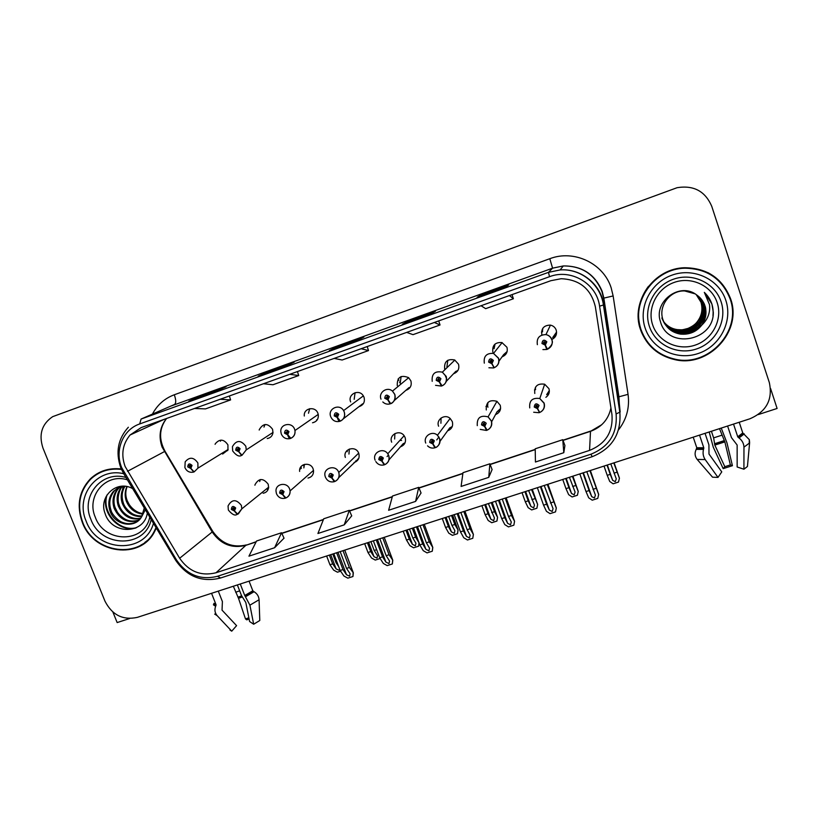 <?xml version="1.0" encoding="UTF-8"?>
<svg xmlns="http://www.w3.org/2000/svg" width="818" height="818" viewBox="0 0 818 818"><rect width="100%" height="100%" fill="white"/><g stroke="black" fill="none" stroke-linecap="round" stroke-linejoin="round"><path stroke-width="1.23" d="M263.13 493.264C266.239 492.63 268.069 490.739 268.631 487.589L268.202 484.215C263.181 477.855 258.774 478.029 254.991 484.737L254.919 485.238M400.431 446.822C404.685 445.176 406.26 442.098 405.145 437.599L404.184 435.8C399.705 429.021 388.53 434.757 391.669 442.19M403.571 443.499L405.033 442.845M307.997 478.07C311.791 477.129 313.642 474.665 313.539 470.698L313.12 468.918C310.717 461.567 298.969 463.448 299.603 471.056L299.633 471.424M447.579 430.841C451.812 429.123 453.387 426.035 452.293 421.556L450.156 418.458C444.89 413.468 435.82 419.583 438.601 426.219M450.074 427.722L452.282 426.505M495.524 414.603C499.726 412.804 501.291 409.695 500.217 405.247L496.935 401.311C489.358 399.378 485.81 402.272 486.291 409.982M497.375 411.669L500.391 409.573M354.051 462.538C358.315 460.953 359.889 457.906 358.765 453.387L358.734 453.305C355.861 444.91 342.456 449.072 345.349 457.436M357.814 459.031L358.621 458.734M222.619 454.051L227.956 449.982L227.925 444.869C223.897 439.041 219.705 438.663 215.338 443.734L215.083 444.327M358.969 406.658C363.478 405.135 365.165 401.996 364.03 397.251L363.356 395.892C359.204 388.519 347.353 394.184 350.636 401.935M362.405 403.99L363.304 403.744M405.851 390.339C410.329 388.724 411.996 385.564 410.881 380.861L408.591 377.63C400.769 374.603 396.996 377.272 397.272 385.626M408.642 387.885L410.155 387.343M453.54 373.744C457.957 372.037 459.614 368.857 458.509 364.194L454.685 359.971C447.354 358.581 444.021 361.607 444.675 369.041M455.667 371.505L457.896 370.482M267.2 438.54C270.431 437.967 272.353 436.045 272.987 432.783L272.568 429.256C267.67 422.896 263.243 423.018 259.296 429.603L259.204 430.053M502.037 356.852C506.383 355.043 508.019 351.852 506.935 347.261L501.935 342.558C495.064 342.149 492.037 345.36 492.865 352.18M503.479 354.848L506.628 352.957M312.517 422.763C316.74 421.751 318.662 419.02 318.263 414.583L317.926 413.387C315.441 405.718 303.253 408.1 304.306 416.014M316.576 419.89L317.292 419.757M545.862 397.323C548.909 395.145 549.931 392.251 548.939 388.662L544.676 384.225C537.416 383.192 534.123 386.28 534.788 393.478M546.669 394.726L549.307 391.863M551.966 339.45C555.821 337.384 557.222 334.245 556.179 330.032C555.125 327.323 553.162 325.676 550.299 325.104C543.786 325.298 540.974 328.611 541.864 335.022M552.682 337.681L556.363 334.317M112.915 612.089L117.158 622.57L129.653 618.52M758.225 414.593L777.1 408.468L770.546 388.407M542.825 328.253L542.385 331.801M535.463 387.2L535.422 389.613M309.695 408.683L308.478 413.243M495.054 344.041L494.082 348.724M264.991 424.491L263.979 427.108M447.804 360.257L446.925 366.873M401.127 376.515L400.186 383.233M355.073 392.681L354.184 399.337M220.962 440.104L220.441 441.199M349.347 449.021L348.949 454.082M487.917 402.497L487.61 405.912M487.651 406.147L487.947 407.231M441.066 418.008L440.922 423.254M304.47 464.358L303.836 467.906M394.879 433.55L394.644 439.021M260.267 479.542L259.715 481.546M121.289 468.98C109.183 467.61 98.866 470.912 90.338 478.878C79.019 491.127 76.35 505.647 82.332 522.426C93.63 554.042 140.389 560.269 154.582 531.639L156.32 528.039M140.706 545.197L145.123 542.763M640.586 329.858C646.588 345.779 658.02 355.707 674.891 359.654C708.531 367.844 742.652 331.341 730.607 298.805C722.56 278.488 707.345 268.13 684.952 267.731C653.899 268.048 630.085 302.026 640.586 329.858M640.678 330.124C644.155 339.398 650.034 346.781 658.347 352.282M94.285 476.096L96.452 474.092M90.788 478.653L91.994 477.364M125.093 466.434C120.9 454.614 122.557 444.143 130.082 435.002L141.125 427.609L550.892 280.686L561.168 278.713C579.696 279.541 591.097 288.928 595.371 306.873L611.946 414.552C613.255 431.822 605.79 443.765 589.553 450.391L216.024 572.764C201.044 576.424 188.917 571.588 179.643 558.254L125.093 466.434M121.677 467.64L176.514 559.993C186.944 574.982 200.574 580.422 217.414 576.312L590.893 454.225C609.154 446.792 617.559 433.356 616.107 413.928L599.574 306.167C596.762 283.529 570.882 268.335 549.512 276.699L139.684 423.949C122.894 429.583 114.428 450.442 121.677 467.64M505.718 287.026L508.684 284.899L480.984 294.879L477.139 297.323L505.718 287.026M481.311 295.819L480.984 294.879M430.125 314.255L435.38 311.31L408.366 321.045L402.282 324.286L430.125 314.255M408.693 321.975L408.366 321.045M214.643 391.873L226.085 386.74L200.983 395.789L188.835 401.168L214.643 391.873M201.32 396.669L200.983 395.789M284.664 366.648L294.143 362.21L268.427 371.484L258.202 376.188L284.664 366.648M268.764 372.374L268.427 371.484M356.464 340.789L363.887 337.077L337.537 346.576L329.327 350.564L356.464 340.789M337.875 347.486L337.537 346.576M711.783 206.433C705.32 191.248 693.756 185.011 677.1 187.7L52.689 416.648C41.8 424.051 38.558 434.511 42.965 448.049L104.97 601.158C112.127 615.034 122.894 620.443 137.271 617.385L749.82 418.816C766.435 411.648 772.938 399.562 769.319 382.538L711.783 206.433M563.806 452.691L562.764 439.685L535.207 448.806L535.442 462.017L563.806 452.691L564.921 445.534M344.225 524.849L349.317 510.32L323.713 518.786L317.926 533.5L344.225 524.849L351.709 515.851M274.613 547.733L281.545 532.743L256.545 541.015L248.948 556.168L274.613 547.733L284.01 538.183M488.755 477.354L489.859 463.806L462.978 472.702L461.096 486.444L488.755 477.354L492.099 469.552M415.585 501.403L418.724 487.344L392.497 496.025L388.622 510.268L415.585 501.403L421.045 492.988M334.163 358.396L342.139 360.012L368.509 350.574L367.19 346.556M361.137 348.724L368.509 350.574M263.457 383.744L272.987 384.746L298.723 375.544L297.435 371.566M289.766 374.317L298.723 375.544M194.49 408.468L205.492 408.898L230.615 399.91L229.357 395.973M220.154 399.266L230.615 399.91M406.669 332.394L413.008 334.654L440.043 324.981L438.704 320.912M434.338 322.476L440.043 324.981M481.056 305.727L485.667 308.662L513.397 298.744L512.017 294.623M509.45 295.554L513.397 298.744M418.724 487.344L421.065 493.039M349.317 510.32L351.73 515.913M281.545 532.743L284.04 538.234M489.859 463.806L492.119 469.614M562.764 439.685L564.941 445.595M674.676 359.245L673.787 359.071M727.836 293.314C723.48 284.245 716.803 277.322 707.805 272.568M100.553 471.914L96.33 474.696M586.792 471.659L595.412 495.135L594.43 497.968L591.711 496.659L589.093 490.565L586.005 491.557L588.684 497.794L592.222 500.187L597.764 498.407L598.684 494.42L590.351 470.514M539.716 412.446L537.59 408.56L539.052 405.411C536.383 402.906 534.778 403.448 534.246 407.037L537.375 408.632L536.945 407.19L535.688 406.546L537.058 405.309L537.59 408.56M537.232 406.546L536.945 407.19M537.201 406.434L535.892 405.544M546.71 394.603L549.328 390.513M537.375 408.632L539.266 412.098M537.661 406.147L537.027 407.159M534.461 389.941L535.606 389.552M589.89 470.657L598.684 494.593M579.839 473.919L586.005 491.557M582.927 472.916L589.093 490.565M592.958 489.328L596.056 488.336M610.79 463.888L616.271 478.857L615.269 481.638L612.672 480.37L610.238 474.368L607.232 475.33L609.717 481.454L613.101 483.806L618.49 482.078L619.43 478.172L614.114 462.804M537.365 344.675C536.444 338.151 539.297 334.797 545.933 334.603C548.837 335.196 550.821 336.863 551.894 339.613C552.968 343.979 551.485 347.19 547.447 349.235L545.34 345.022L546.823 341.801C544.123 339.265 542.498 339.828 541.956 343.499L545.125 345.094L544.686 343.632L543.418 342.987L544.594 341.648L545.361 342.313L544.768 343.601L545.34 345.022M544.911 343.12L543.612 341.985M552.774 337.435L556.577 332.036M545.125 345.094L546.782 349.49L547.068 348.836M545.412 342.793L544.768 343.601M541.465 332.118L542.61 331.719M613.797 462.906L619.441 478.336M604.021 466.076L607.232 475.33M607.028 465.105L610.238 474.368M613.991 473.152L617.007 472.18M544.215 485.463L553.06 508.684L552.17 511.465L549.369 510.105L546.608 504.205L543.561 505.176L546.434 511.301L550.044 513.643L555.514 511.894L556.322 507.968L547.948 484.256M487.139 430.156L484.798 426.382L486.219 423.274C483.571 420.789 481.996 421.321 481.505 424.869L484.593 426.454L484.154 425.023L482.917 424.389L484.379 423.233L484.798 426.382M484.737 424.573L484.154 425.023M484.614 424.205L483.326 423.223M500.585 408.601L497.017 411.812L491.649 421.781M484.593 426.454L486.526 430.37M485.943 406.485L487.63 405.902M547.273 484.471L556.291 508.142M537.354 487.692L543.561 505.176M540.401 486.7L546.608 504.205M550.412 502.978L553.469 501.996M502.252 499.072L508.479 516.434L511.301 522.027L510.514 524.767L507.63 523.367L504.726 517.641L501.72 518.602L504.788 524.614L508.469 526.904L513.857 525.187L514.563 521.311L511.485 515.473L505.258 498.101M435.493 447.548L432.957 443.888L434.327 440.82C431.7 438.356 430.145 438.877 429.695 442.385L432.753 443.949L432.303 442.538L431.086 441.914L432.671 440.882L432.957 443.888M432.988 441.73L432.303 442.538M432.967 441.659L431.689 440.667M449.736 427.865L440.043 441.26M438.929 436.976L436.751 439.91M432.753 443.949L434.89 447.753M495.483 501.26L501.72 518.602M498.489 500.289L504.726 517.641M508.479 516.434L511.485 515.473M513.857 525.187L514.512 521.506M460.871 512.487L467.129 529.706L470.135 535.197L469.43 537.886L466.475 536.434L463.428 530.892L460.473 531.843L463.734 537.733L467.467 539.992L472.784 538.295L473.397 534.481L470.094 528.745L463.837 511.526M384.757 464.644L382.016 461.086L383.356 458.049C380.738 455.606 379.225 456.127 378.795 459.593L381.822 461.147L381.372 459.747L380.166 459.123L381.873 458.295L382.016 461.086M382.026 459.031L381.372 459.747M382.047 458.847L380.963 457.855M403.223 443.653L389 459.828M388.499 454.992L387.078 456.567M401.587 440.432L399.869 440.442M381.822 461.147L384.163 464.839M454.205 514.645L460.473 531.843M457.16 513.684L463.428 530.892M467.129 529.706L470.094 528.745M472.784 538.295L473.315 534.675M569.42 477.293L575.095 492.088L574.195 494.818L571.526 493.51L568.939 487.681L565.974 488.632L568.653 494.645L572.099 496.955L577.416 495.248L578.254 491.403L572.907 476.168M484.307 363.161C483.458 356.239 486.526 352.987 493.51 353.417L498.581 358.192C499.665 362.517 498.234 365.687 494.276 367.691L491.945 363.601L493.387 360.421C490.698 357.906 489.113 358.458 488.612 362.088L491.741 363.673L491.291 362.221L490.043 361.587L491.301 360.288L491.945 360.922L491.373 362.19L491.945 363.601M491.802 361.873L491.291 362.221M491.73 361.648L490.473 360.38M507.15 351.484L503.622 354.644L499 361.096M491.741 363.673L493.929 367.527M572.385 476.332L578.234 491.567M562.753 479.46L565.974 488.632M565.708 478.499L568.939 487.681M572.641 486.485L575.606 485.534M528.612 490.524L534.481 505.135L533.673 507.825L530.933 506.475L528.203 500.82L525.289 501.761L528.142 507.661L531.649 509.921L536.894 508.244L537.641 504.45L531.547 489.573M432.201 381.321C431.526 373.785 434.91 370.728 442.354 372.159L446.219 376.444C447.323 380.718 445.933 383.836 442.047 385.82L439.511 381.842L440.902 378.703C438.243 376.219 436.679 376.761 436.209 380.339L439.307 381.914L438.857 380.482L437.62 379.849L439.01 378.642L439.511 381.842M438.254 378.56L439.501 379.838L438.857 380.482M455.851 371.311L446.27 381.382M446.137 376.229L445.524 376.853M439.307 381.914L441.444 386.035M522.037 492.651L525.289 501.761M524.962 491.71L528.203 500.82M531.864 499.634L534.788 498.694M536.894 508.244L537.6 504.624M488.377 503.571L494.43 518.009L493.704 520.657L490.892 519.256L488.029 513.765L485.156 514.696L488.193 520.504L491.761 522.722L496.935 521.056L497.579 517.324L494.522 511.679L491.26 502.63M381.014 399.164C378.192 392.487 387.088 386.208 392.476 391.096L394.787 394.358C395.912 398.591 394.562 401.679 390.748 403.632L388.008 399.767L389.358 396.658C386.72 394.194 385.186 394.736 384.757 398.264L387.814 399.838L387.354 398.417L386.137 397.783L387.701 396.73L388.008 399.767M387.936 397.926L387.354 398.417M388.008 397.742L386.955 396.485M408.857 387.701L394.337 400.472M387.814 399.838L390.155 403.836M481.894 505.667L485.156 514.696M484.767 504.737L488.029 513.765M491.638 512.61L494.522 511.679M496.935 521.056L497.518 517.508M448.683 516.434L451.955 525.401L454.91 530.708L454.276 533.305L451.383 531.874L448.407 526.547L445.565 527.467L448.775 533.162L452.405 535.34L457.507 533.704L458.06 530.023L454.808 524.481L451.536 515.514M330.738 416.679C327.384 408.816 339.388 403.121 343.591 410.605L344.266 411.965C345.401 416.147 344.102 419.205 340.36 421.117L337.415 417.364L338.724 414.307C336.106 411.863 334.603 412.384 334.194 415.881L337.221 417.436L336.76 416.035L335.554 415.411L337.302 414.634L336.842 416.004L337.415 417.364M337.272 415.646L336.76 416.035M337.415 415.299L336.535 414.123M362.619 403.826L343.386 418.765M337.221 417.436C338.11 419.992 338.918 421.311 339.634 421.382L339.767 421.321M442.282 518.51L445.565 527.467M445.125 517.589L448.407 526.547M451.383 531.874L446.055 517.293L451.383 531.874M451.955 525.401L454.808 524.481M398.172 378.877L398.908 380.37M399.573 381.965L399.808 382.589M457.507 533.704L457.978 530.207M248.866 617.794L245.502 618.929L238.519 598.336L233.334 586.25M211.555 593.306L216.044 604.727L215.635 606.281C214.347 609.809 214.848 612.927 217.138 615.647L231.75 631.169L236.576 625.647L222.036 610.146L222.404 601.588L218.294 591.128M237.363 584.942L241.453 595.443L245.819 602.518L249.602 621.527L253.672 624.236L249.909 605.167L244.746 595.494L240.267 584.001M249.071 581.148L252.823 590.8L254.071 591.731C257.118 593.602 258.795 596.271 259.081 599.747L259.787 620.504L253.672 624.236M230.001 630.024L231.75 631.169M249.101 619.001L246.739 619.85L245.502 618.929M215.635 606.281L213.416 604.819L213.907 603.889M709.196 431.986L713.265 447.18L723.173 468.632L724.82 466.689L714.83 445.104L713.623 437.875L711.415 431.26M719.492 428.642L724.86 441.884L730.362 464.921L732.427 465.698L723.173 468.632M730.362 464.921L724.82 466.689M699.543 435.115L703.777 447.743L703.511 449.379C702.59 453.06 703.143 456.454 705.177 459.563L718 477.405L712.55 477.191L697.181 459.43C694.799 456.352 694.462 452.998 696.2 449.368L696.772 447.743L693.214 437.16M727.601 426.014L731.456 437.63L737.141 445.023L737.151 466.996L743.92 469.215L743.961 447.149C743.787 443.428 742.13 440.36 739.012 437.967L737.744 436.812L733.521 424.092M739.227 422.252L742.764 432.926L749.319 439.655L749.625 442.63L747.437 466.485L749.625 442.63M732.427 465.698L726.936 442.783L721.231 428.08M718 477.405L721.762 471.874L708.991 454.051L708.92 444.89L705.044 433.325M743.92 469.215L747.437 466.485M149.755 517.099C144.704 543.489 104.469 543.397 95.307 517.262C85.859 496.27 105.686 472.763 127.383 479.818M132.669 488.632C116.8 479.501 98.538 496.638 104.97 513.193C111.412 535.269 144.346 534.43 147.322 513.05M122.598 489.491L123.16 486.199M143.232 513.459C137.107 513.438 131.125 507.743 129.06 504.225L127.158 500.585C125.338 495.8 125.328 491.148 127.117 486.618M156.044 527.569L154.183 531.465C140.103 559.747 93.886 553.551 82.71 522.293C76.8 505.708 79.428 491.362 90.593 479.246C99.101 471.28 109.397 468.008 121.493 469.44M100.737 472.313L105.348 470.135M142.976 514.123C135.185 513.315 129.633 508.97 126.309 501.097C124.612 496.229 124.796 491.383 126.872 486.567M141.77 516.547C132.792 516.874 126.309 512.508 122.322 503.469C120.297 497.354 120.972 491.608 124.356 486.24M142.097 515.974C138.017 516.066 134.581 515.207 131.8 513.377C127.138 509.992 124.316 506.495 123.324 502.876C121.35 496.874 121.902 491.352 124.96 486.291M140.359 518.612C130.328 520.309 122.966 516.066 118.273 505.882C116.003 498.622 117.178 492.191 121.81 486.608L122.168 486.209M140.737 518.121C133.487 520.156 122.424 515.084 119.295 505.268C116.657 499.778 118.937 489.276 122.68 486.199M138.702 520.36C127.812 523.663 119.622 519.655 114.152 508.326C111.862 501.015 113.048 494.532 117.71 488.898L120.307 486.526M139.132 519.951C133.538 521.72 128.723 521.363 124.663 518.888C121.647 517.048 119.234 514.808 117.424 512.191L115.195 507.712C114.142 505.125 113.794 502.109 114.131 498.653C114.929 493.949 116.463 490.503 118.743 488.315L120.859 486.321M145.328 509.726L141.647 516.761L144.275 507.968M141.647 516.761L141.412 517.14C134.694 528.949 114.489 525.289 109.97 510.821C107.659 503.438 108.845 496.915 113.538 491.229L120.89 486.311M137.301 521.485C132.383 523.98 127.577 524.328 122.874 522.528C118.927 521.547 111.647 514.369 111.023 510.197C108.59 503.08 109.776 496.557 114.592 490.636L118.651 487.283M148.886 539.379L144.837 542.426M136.494 527.651C119.898 532.426 101.238 512.825 107.025 494.931M135.614 528.07C119.489 532.375 101.442 513.857 106.207 496.342M717.171 302.67C722.867 319.541 712.437 339.419 695.167 345.124C677.979 351.075 658.173 341.627 652.672 324.93C646.926 308.325 656.946 288.355 674.267 282.394C691.517 276.187 711.742 285.717 717.171 302.67M713.296 312.241L711.916 304.01L704.329 292.363L709.492 304.623C710.402 312.558 707.867 319.357 701.875 325.022C705.975 319.01 706.997 312.588 704.942 305.768C703.449 301.392 700.801 297.864 696.997 295.196C680.218 281.31 653.296 301.484 660.392 321.454C667.529 349.91 714.083 341.218 713.296 312.241M703.879 310.82C703.398 316.709 701.036 321.791 696.803 326.075M641.046 329.695C630.647 302.139 654.257 268.488 685.014 268.212C707.141 268.641 722.182 278.887 730.137 298.969C742.038 331.147 708.337 367.251 675.044 359.194C658.326 355.309 646.997 345.472 641.046 329.695M641.2 330.135L640.811 329.03C636.148 313.805 638.684 299.572 648.429 286.341M662.283 274.337C669.185 270.4 676.588 268.253 684.502 267.915C692.754 267.639 700.505 269.367 707.734 273.089M695.975 294.419C698.95 297.732 700.627 300.421 701.026 302.476C703.071 309.817 701.588 316.505 696.588 322.548C694.758 324.726 691.885 326.689 687.979 328.417C680.801 330.247 682.969 329.828 677.263 329.613C671.854 328.846 667.355 326.27 663.787 321.863M696.2 294.592L701.251 302.67C706.312 316.546 692.417 332.537 677.437 329.858C671.997 329.061 667.468 326.443 663.848 321.985M696.813 295.053L702.192 303.458C707.294 317.456 693.265 333.591 678.142 330.891C672.437 330.043 667.754 327.241 664.093 322.496M696.65 294.92C699.605 298.038 701.374 300.809 701.956 303.253C704.533 308.202 701.241 320.84 697.989 322.906C692.314 329.02 685.648 331.587 677.969 330.625C673.695 330.554 669.052 327.793 664.032 322.364M697.355 295.441L703.143 304.255C708.296 318.386 694.124 334.664 678.858 331.934C670.545 330.421 664.87 325.758 661.844 317.967M696.905 295.063L702.897 304.051C704.891 311.402 703.521 318.059 698.787 324.01L690.832 329.961C683.623 332.353 682.938 331.955 678.684 331.668C671.987 330.237 667.181 327.302 664.277 322.865M697.826 295.799L704.104 305.063C709.308 319.337 694.993 335.758 679.594 332.998C671.189 331.474 665.463 326.771 662.406 318.897M697.713 295.707C701.138 298.918 703.183 301.975 703.858 304.858C705.954 312.159 704.492 318.969 699.472 325.288C697.805 327.711 694.288 329.961 688.909 332.026L679.421 332.732C675.668 332.466 671.742 330.584 667.652 327.088C663.807 322.875 664.257 323.151 662.263 318.662M701.875 325.022C696.445 331.893 689.267 334.92 680.341 334.092C671.864 332.537 666.077 327.793 662.989 319.848C658.009 306.361 669.768 290.247 684.656 290.942L695.003 293.815M699.462 297.179C702.734 300.85 704.533 303.693 704.85 305.687C707.539 310.676 704.042 323.836 700.811 325.82C694.911 332.169 688.02 334.838 680.157 333.816C677.294 333.662 673.909 332.251 669.993 329.572C666.036 326.147 663.654 322.824 662.846 319.613M704.329 292.363C710.985 298.723 713.869 306.464 712.969 315.574M420.074 525.708L426.362 542.784L429.542 548.183L428.929 550.821L425.902 549.338L422.712 543.95L419.798 544.89L423.243 550.678L427.037 552.886L432.282 551.22L432.794 547.457L429.286 541.843L422.998 524.757M334.91 481.434L331.975 477.978L333.263 474.982C330.676 472.569 329.184 473.07 328.785 476.495L331.781 478.039L331.331 476.659L330.124 476.015L331.924 475.432L331.402 476.638L331.975 477.978M331.934 476.076L331.331 476.659M331.985 475.698L331.116 474.788M358.713 458.509L338.734 477.661M331.781 478.039L334.327 481.628M413.499 527.845L419.798 544.89M416.423 526.894L422.712 543.95M426.362 542.784L429.286 541.843M432.282 551.22L432.691 547.661M379.849 538.755L386.168 555.678L389.552 561.056L388.99 563.571L385.922 562.119L382.568 556.833L379.685 557.764L383.315 563.449L387.17 565.606L392.343 563.96L392.783 560.228L389.051 554.757L382.732 537.815M285.911 497.937L282.803 494.583L284.05 491.618C281.474 489.225 280.012 489.726 279.644 493.111L282.609 494.645L280.901 492.385L282.721 492.068L282.23 493.254L282.803 494.583M282.711 492.794L282.149 493.274M282.762 492.201L282.149 491.485M282.609 494.645L285.339 498.131M373.366 540.851L379.685 557.764M376.239 539.921L382.568 556.833M386.168 555.678L389.051 554.757M346.924 450.636L347.343 451.689M392.343 563.96L392.63 560.463M340.176 551.608L346.525 568.398L350.114 573.745L349.593 576.148L346.484 574.737L342.977 569.543L340.135 570.453L343.928 576.036L347.844 578.152L352.947 576.526L353.325 572.825L349.368 567.487L343.018 550.688M237.762 514.154L234.469 510.902L235.676 507.978C233.12 505.596 231.678 506.086 231.351 509.44L234.275 510.964L232.588 508.51L234.377 508.418L233.897 509.583L234.469 510.902M234.326 509.205L233.815 509.604M267.506 489.706L267.077 488.438M234.275 510.964L237.2 514.348M300.881 466.833L301.423 468.244M333.785 553.684L340.135 570.453M336.627 552.764L342.977 569.543M346.525 568.398L349.368 567.487M303.263 464.818L303.867 466.209M352.947 576.526L353.12 573.091M409.521 529.134L412.814 538.019L415.953 543.275L415.37 545.79L412.436 544.359L409.307 539.154L406.505 540.054L409.89 545.657L413.571 547.794L418.611 546.179L419.164 543.172M281.29 433.929L280.871 431.935C279.746 423.908 292.067 421.505 294.613 429.266L294.971 430.513C295.421 434.164 294.04 436.761 290.84 438.315L287.711 434.665L288.979 431.638C286.382 429.215 284.899 429.736 284.531 433.182L287.517 434.726L285.809 432.497L287.639 432.098L287.138 433.315L287.711 434.665M287.701 432.497L287.016 431.495M287.517 434.726C288.427 437.252 289.286 438.53 290.104 438.581L290.257 438.509M418.611 546.179L418.99 542.702M412.333 528.224L415.626 537.119L418.969 542.743M403.213 531.179L406.505 540.054M406.014 530.269L409.307 539.154M412.814 538.019L415.626 537.119M370.891 541.649L374.194 550.473L377.527 555.708L376.996 558.111L374.02 556.71L370.738 551.588L367.977 552.487L371.515 557.988L375.257 560.085L380.166 558.51M232.67 450.882L232.435 446.618C236.382 439.951 240.85 439.839 245.829 446.27L246.269 449.859L242.005 455.278L238.866 451.659L240.093 448.673C237.517 446.27 236.054 446.781 235.717 450.197L238.672 451.72L236.975 449.205L238.774 449.123L238.283 450.319L238.866 451.659M238.836 449.348L238.365 448.622M238.672 451.72L241.607 455.401M364.664 543.673L367.977 552.487M367.435 542.774L370.738 551.588M374.194 550.473L376.669 549.676M339.838 569.655L339.122 570.269L336.116 568.888L332.681 563.868L329.951 564.747L333.662 570.146L337.456 572.201L340.636 571.189M184.888 467.559L185.185 461.822C189.551 456.7 193.784 457.088 197.884 462.978L197.936 468.152L194.152 471.884L190.86 468.366L192.046 465.411C189.49 463.029 188.058 463.53 187.751 466.904L190.676 468.428L189.04 465.728L190.758 465.861L190.277 467.037L190.86 468.366M227.66 450.636L227.414 449.9M190.676 468.428L193.784 471.996M326.638 556.005L329.951 564.747M329.368 555.115L332.681 563.868M332.783 554.011L336.096 562.764L338.652 566.526M300.196 468.008L300.554 468.97M336.096 562.764L337.098 562.436M166.555 418.489C159.837 426.904 158.365 436.464 162.128 447.149L212.21 532.007C220.748 544.338 231.954 548.776 245.84 545.33L256.085 541.945M152.445 414.102C157.312 404.879 164.592 398.438 174.295 394.767L549.808 258.713L552.579 268.171L170.737 406.137M549.808 258.713C573.939 249.347 603.428 263.273 611.158 287.813L613.142 295.952L628.05 394.348C629.788 407.476 626.619 419.307 618.561 429.839M601.966 291.617C594.89 274.429 582.007 265.87 563.305 265.942L552.579 268.171L548.489 272.353L560.115 269.94C580.954 268.222 601.015 284.275 603.776 304.889L620.156 412.027L618.694 397.149L603.572 298.171L601.966 291.617M176.514 559.993L175.522 560.044L123.671 473.632L124.387 473.111M220.656 577.978L217.414 576.312M590.893 454.225L592.232 456.689M616.107 413.928L620.156 412.027M599.574 306.167L603.776 304.889L603.572 298.171L613.142 295.952M549.512 276.699L548.489 272.353L141.085 419.051L139.684 423.949M619.073 401.076L618.919 396.802L628.05 394.348M141.085 419.051L174.541 404.47C176.187 403.162 176.105 399.92 174.295 394.767M155.86 422.323L155.44 423.356M589.553 450.391L590.504 431.331C601.619 427.211 608.428 419.429 610.934 407.977M127.496 471.301L165.042 451.27L212.823 531.465L179.643 558.254M216.024 572.764L245.84 545.33L256.208 541.7M281.852 533.418L323.355 519.696M349.613 511.005L392.262 496.904M419.02 488.049L462.865 473.55M490.135 464.532L535.228 449.614M563.029 440.411L590.504 431.331L601.762 424.695M212.588 531.076L212.823 531.465C221.545 543.663 232.762 548.142 246.494 544.911M165.093 451.352L165.042 451.27C158.641 439.338 159.152 428.417 166.565 418.479M529.737 407.906C529.062 400.595 532.406 397.466 539.788 398.54L544.103 403.039C545.095 406.577 544.123 409.45 541.199 411.679M583.326 472.784L591.567 496.362M607.314 465.013L612.529 480.054M477.283 425.636C476.782 417.814 480.381 414.9 488.07 416.883L491.393 420.871C492.405 424.47 491.413 427.364 488.387 429.532M549.369 510.105L541.015 486.505L549.267 509.89M425.749 443.07C422.916 436.342 432.119 430.166 437.456 435.248L439.614 438.376C440.657 442.027 439.634 444.92 436.556 447.037M506.137 497.814L514.563 521.311M507.63 523.367L499.256 500.043L507.559 523.223M375.125 460.186C371.924 452.661 383.243 446.884 387.773 453.765L388.744 455.575C389.808 459.266 388.785 462.139 385.667 464.215M464.931 511.168L473.397 534.481M466.475 536.434L458.09 513.387L466.444 536.373M566.168 478.356L571.404 493.274M532.273 489.338L537.641 504.45M525.575 491.506L530.851 506.311M492.18 502.334L497.579 517.324M490.892 519.256L485.555 504.481L490.841 519.164M452.64 515.156L458.06 530.023M213.917 603.336L216.044 604.727M244.746 595.494L252.823 590.8M239.664 590.852L235.666 592.242M241.627 595.872L237.946 597.181M241.831 596.342L238.212 597.631M242.159 597.048L238.519 598.336M214.674 614.093L217.138 615.647M249.909 605.167L259.081 599.747M245.635 596.639L254.071 591.731M213.887 603.929L216.034 605.34M245.052 596.005L253.222 591.261M724.543 441.106L714.625 444.297M724.196 440.626L714.676 443.693M696.772 447.743L703.777 447.743M737.744 436.812L742.764 432.926M721.701 435.268L713.623 437.875M724.86 441.884L714.83 445.104M697.181 459.43L705.177 459.563M743.961 447.149L749.216 443.223L749.319 439.655M696.2 449.368L703.511 449.379M739.012 437.967L744.247 433.888M696.721 448.397L703.797 448.407M738.143 437.354L743.214 433.417M151.187 519.491C145.175 548.449 100.941 547.988 90.839 519.215C80.43 496.097 101.974 470.074 125.982 477.487M153.467 523.285C145.164 554.369 97.209 552.528 86.135 521.117C74.857 495.994 97.066 467.252 123.487 473.663M721.108 301.77C727.427 320.523 715.801 342.609 696.619 348.928C677.529 355.523 655.535 345.032 649.431 326.494C643.04 308.059 654.144 285.871 673.408 279.235C692.57 272.322 715.075 282.916 721.108 301.77M645.208 328.263C638.02 307.537 650.474 282.568 672.151 275.083C693.715 267.281 719.073 279.204 725.852 300.441C732.959 321.566 719.85 346.403 698.265 353.488C676.793 360.891 652.089 349.092 645.208 328.263M325.37 477.017L325.227 476.557C322.261 468.09 335.83 463.898 338.744 472.415L338.764 472.477C339.848 476.178 338.826 479.051 335.687 481.076M424.286 524.348L432.794 547.457M417.497 526.547L425.902 549.338M276.433 493.591L276.014 491.229C275.329 483.53 287.2 481.649 289.654 489.092L290.083 490.902C290.288 493.908 289.122 496.148 286.597 497.63M355.718 460.892L356.024 461.71L355.738 460.861M384.215 537.334L392.763 560.258M377.476 539.522L385.922 562.119M346.965 451.004L346.454 451.178M228.334 509.89L228.058 505.933C231.842 499.164 236.279 498.99 241.371 505.422L241.821 508.837L238.345 513.898M344.695 550.146L353.274 572.876M338.008 552.314L346.484 574.737M407.088 529.921L412.436 544.359M368.652 542.385L374.02 556.71M330.728 554.676L336.116 568.888M674.605 359.102L674.891 359.654M130.082 435.002L164.173 419.337M619.349 403.898L618.919 396.802L603.827 297.987L602.191 291.412C594.983 274.265 582.017 265.768 563.305 265.942L560.115 269.94C580.811 268.273 600.749 284.449 603.449 305.124L619.86 412.466C621.302 433.857 612.079 448.601 592.201 456.7L220.461 578.04C201.934 582.58 187.005 576.67 175.686 560.31M120.819 467.845L123.63 473.571M120.716 467.589C115.43 452.242 117.976 438.785 128.344 427.241M619.226 405.933L619.073 407.282M156.003 422.272L155.614 423.274M281.77 533.244L323.447 519.461M349.531 510.831L392.323 496.669M418.939 487.865L462.896 473.325M490.064 464.338L535.217 449.399M562.958 440.227L590.576 431.086M91.759 478.152L90.338 478.878M544.665 384.215L539.788 398.54L543.99 403.192C544.962 407.476 543.51 410.585 539.645 412.517M536.496 406.393L536.24 407.139M536.628 405.217L536.281 406.249M533.684 412.241L539.031 412.722M583.367 472.773L591.711 496.659M550.442 325.124L545.933 334.603C548.796 335.237 550.749 336.955 551.761 339.736C553.367 342.435 551.915 345.605 547.406 349.266M545.371 342.313L544.952 343.243M542.907 349.593L546.782 349.49M607.355 465.002L612.672 480.37M496.945 401.311L488.07 416.883L491.291 420.984C492.272 425.248 490.851 428.325 487.037 430.237M483.796 424.092L483.336 424.91M484.174 423.131L483.683 424M480.217 429.378L486.434 430.442M450.145 418.448L437.456 435.248L439.542 438.458C440.882 444.849 436.362 447.599 435.37 447.64M432.006 441.434L431.342 442.303M432.231 440.646L431.822 441.188M427.548 445.851C429.624 447.855 432.037 448.52 434.777 447.835M404.133 435.728L387.773 453.765L388.703 455.626C389.726 459.798 388.356 462.835 384.603 464.736M381.127 458.397L380.268 459.338M380.707 457.906L380.135 458.53M375.799 461.546C377.834 464.563 380.575 465.687 384.02 464.931M502.14 342.609L493.51 353.417L498.459 358.294C499.481 362.609 498.06 365.748 494.205 367.732M491.127 361.638L490.677 362.21M488.908 367.773L493.591 367.947M566.199 478.346L571.526 493.51M454.859 360.053L442.354 372.159L446.127 376.515C446.965 381.208 445.575 384.327 441.955 385.871M438.745 379.756L438.1 380.401M435.554 385.329L441.362 386.076M525.606 491.506L530.933 506.475M408.673 377.701L392.476 391.096L394.726 394.409C396.147 400.748 391.71 403.611 390.636 403.683M387.241 397.487L386.403 398.192M382.814 401.955C384.91 403.949 387.323 404.593 390.053 403.887M363.345 395.881L343.591 410.605L344.235 411.986C345.288 416.209 343.949 419.276 340.227 421.178M336.648 414.777L335.615 415.544M336.525 414.348L335.492 415.115M331.034 417.374C332.926 420.82 335.799 422.16 339.634 421.382M122.526 486.199L121.81 486.598M118.743 488.315L117.71 488.888M114.592 490.636L113.538 491.219M154.183 531.465L154.97 530.913M685.014 268.212L684.502 267.915M358.662 453.141L338.764 472.487C339.797 476.628 338.447 479.655 334.726 481.536M331.167 475.023L330.124 476.015M325.482 477.303C327.282 481.015 330.175 482.487 334.143 481.73M313.509 470.391L290.083 490.902C290.165 494.297 288.703 496.679 285.707 498.05M282.005 491.444L280.901 492.385M276.545 493.878C278.365 497.548 281.228 499 285.124 498.244M384.245 537.324L392.783 560.228M268.672 487.15L241.821 508.837L237.527 514.277M233.529 507.774L232.588 508.51M228.437 510.156C232.077 514.491 234.909 515.933 236.954 514.471M344.756 550.125L353.325 572.825M318.233 414.409L294.971 430.513C295.349 434.205 293.918 436.822 290.687 438.376M287.026 431.679L285.809 432.497M281.351 434.102C283.161 437.865 286.075 439.358 290.104 438.581M273.028 432.415L246.269 449.859L242.005 455.278M238.089 448.509L236.975 449.205M232.741 451.055C236.228 455.462 239.132 456.935 241.433 455.473M228.14 449.45L197.936 468.152L194.152 471.884M189.899 465.217L189.04 465.728M184.95 467.722C186.79 471.413 189.664 472.865 193.58 472.078"/></g></svg>
